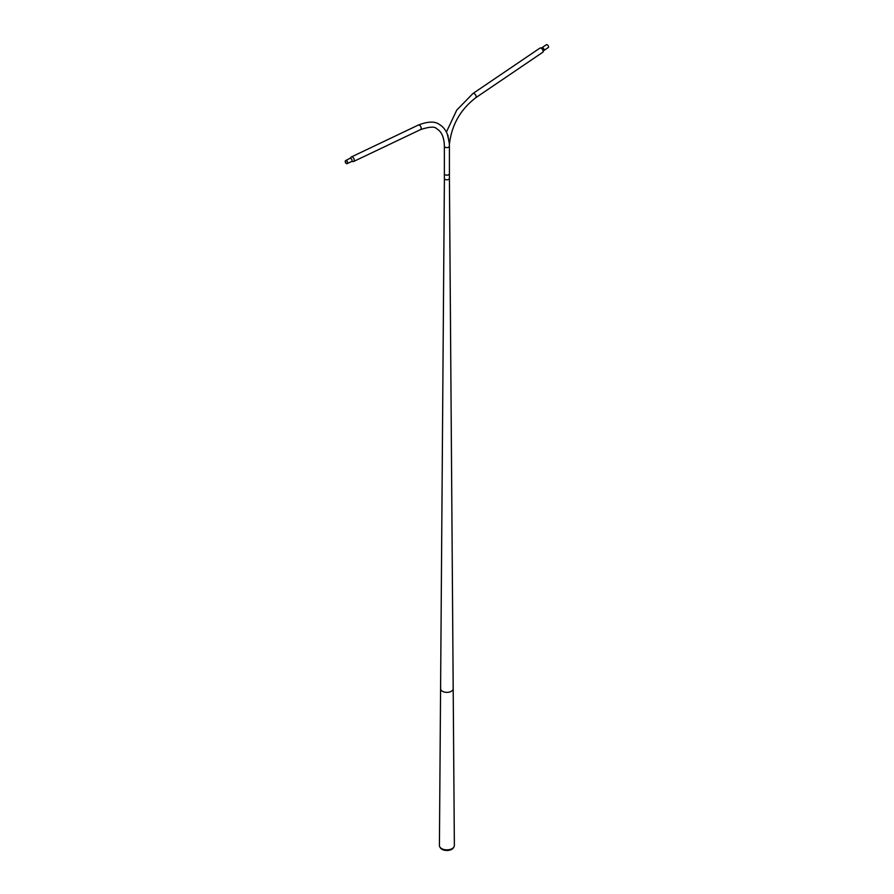 <?xml version="1.0" encoding="UTF-8"?>
<svg xmlns="http://www.w3.org/2000/svg" width="894" height="894" viewBox="0 0 894 894"><rect width="100%" height="100%" fill="white"/><g stroke="black" fill="none" stroke-linecap="round" stroke-linejoin="round"><path stroke-width="1.34" d="M449.414 173.637A2.526 1.464 180 0 1 449.414 173.704A2.526 1.464 180 0 1 448.676 174.743A2.526 1.464 180 0 1 445.916 175.056A2.526 1.464 180 0 1 444.363 173.704A2.526 1.464 180 0 1 444.363 173.637M444.363 177.526L444.363 173.704A2.526 1.453 180 0 0 444.653 174.375A2.526 1.453 180 0 0 445.1 174.732A2.526 1.453 180 0 0 448.676 174.732A2.526 1.453 180 0 0 449.123 174.375A2.526 1.453 180 0 0 449.414 173.704L449.414 178.342A2.526 1.464 180 0 1 448.676 179.381A2.526 1.464 180 0 1 445.916 179.694A2.526 1.464 180 0 1 444.363 178.342A2.526 1.464 180 0 1 444.396 178.085L440.586 688.693A6.303 3.643 180 0 1 440.753 687.855M444.363 178.342A2.526 1.464 180 0 0 445.916 179.694A2.526 1.464 180 0 0 448.676 179.381A2.526 1.464 180 0 0 449.414 178.342L453.191 688.693A6.303 3.643 180 0 1 451.347 691.285A6.303 3.643 180 0 1 440.921 689.9A6.303 3.643 180 0 1 440.586 688.693L439.412 845.512A7.476 4.314 180 0 0 439.814 846.931A7.476 4.314 180 0 0 452.174 848.585A7.476 4.314 180 0 0 453.951 846.931A7.476 4.314 180 0 0 454.364 845.512L453.191 688.693A6.303 3.643 180 0 1 452.856 689.9A6.303 3.643 180 0 1 451.347 691.285A6.303 3.643 180 0 1 444.463 692.079A6.303 3.643 180 0 1 440.586 688.693M453.951 846.931L453.459 847.769A6.951 4.012 180 0 1 451.805 849.3A6.951 4.012 180 0 1 440.317 847.769L439.814 846.931M449.593 186.935L449.481 187.505M444.363 173.704L444.363 146.147C444.15 137.374 441.625 131.608 436.797 128.814C434.886 126.367 429.444 126.646 420.471 129.641A2.526 1.576 -115.5 0 0 421.096 127.551A2.526 1.576 -115.5 0 0 419.532 125.216A2.526 1.576 -115.5 0 0 418.291 125.082C427.935 121.349 434.942 121.137 439.323 124.445C443.469 126.914 446.352 130.759 447.983 135.977L449.112 142.504M346.336 163.401A1.52 0.95 -115.5 0 0 347.084 163.479A1.52 0.95 -115.5 0 0 347.475 162.216A1.52 0.95 -115.5 0 0 346.526 160.808A1.52 0.95 -115.5 0 0 345.777 160.73A1.52 0.95 -115.5 0 0 345.397 161.993A1.52 0.95 -115.5 0 0 346.336 163.401M346.537 160.652A1.71 1.062 -115.5 0 0 345.699 160.562A1.71 1.062 -115.5 0 0 345.274 161.97A1.71 1.062 -115.5 0 0 346.324 163.546A1.71 1.062 -115.5 0 0 347.163 163.647A1.71 1.062 -115.5 0 0 347.598 162.227A1.71 1.062 -115.5 0 0 346.537 160.652M352.27 161.378L352.348 161.423A2.526 1.576 -115.5 0 0 353.521 161.523A2.526 1.576 -115.5 0 0 354.158 159.434A2.526 1.576 -115.5 0 0 352.594 157.098A2.526 1.576 -115.5 0 0 351.353 156.964A2.526 1.576 -115.5 0 0 350.683 157.959L345.699 160.562M448.039 135.609L447.38 134.256M547.24 44.789A1.71 0.894 55.8 0 1 548.402 46.22A1.71 0.894 55.8 0 1 548.301 47.516L543.854 50.533A1.71 0.894 55.8 0 0 543.965 49.226A1.71 0.894 55.8 0 0 542.792 47.795A1.71 0.894 55.8 0 0 541.943 47.717L546.379 44.7A1.71 0.894 55.8 0 1 547.24 44.789M539.92 48.097A2.526 1.33 55.8 0 1 540.714 48.019A2.526 1.33 55.8 0 1 541.183 48.22A2.526 1.33 55.8 0 1 543.116 51.561A2.526 1.33 55.8 0 1 542.759 52.277L475.82 97.681A2.526 1.33 55.8 0 0 475.966 95.747A2.526 1.33 55.8 0 0 474.245 93.624A2.526 1.33 55.8 0 0 472.982 93.501L539.92 48.097M475.82 97.681C460.611 109.347 451.839 124.635 449.503 143.565L447.302 134.066M444.363 146.147A2.526 1.453 0 0 0 445.1 147.175A2.526 1.453 0 0 0 448.676 147.175A2.526 1.453 0 0 0 449.414 146.147L449.302 143.062M352.348 161.423L351.61 161.523A1.71 1.062 -115.5 0 0 352.035 160.115A1.71 1.062 -115.5 0 0 350.984 158.54A1.71 1.062 -115.5 0 0 350.146 158.45M418.291 125.082L351.353 156.964M420.471 129.641L353.521 161.523M449.414 173.704L449.414 146.147M351.61 161.523L347.163 163.647M446.397 132.066L456.756 110.074L472.982 93.501M540.714 48.019L541.943 47.717M543.116 51.561L543.854 50.533"/></g></svg>
